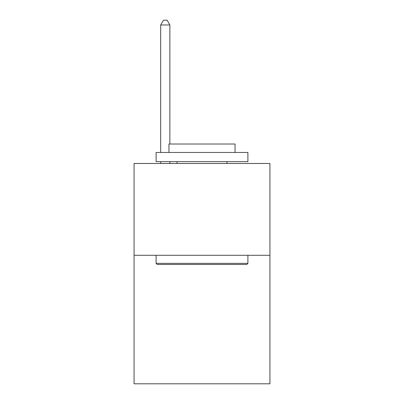 <?xml version="1.0" encoding="UTF-8"?>
<svg xmlns="http://www.w3.org/2000/svg" width="404" height="404" viewBox="0 0 404 404"><rect width="100%" height="100%" fill="white"/><g stroke="black" fill="none" stroke-linecap="round" stroke-linejoin="round"><path stroke-width="0.61" d="M269.933 255.283L269.933 383.8L134.067 383.8L134.067 163.479L269.933 163.479L269.933 255.283L134.067 255.283M157.201 264.458L156.101 263.358L247.899 263.358L246.799 264.458L157.201 264.458M247.899 152.465L247.899 161.645L156.101 161.645L156.101 152.465L247.899 152.465M168.953 152.465L168.953 144.021L235.047 144.021L235.047 152.465M247.899 255.283L247.899 263.358M156.101 255.283L156.101 263.358M226.967 161.645L226.967 163.479M177.033 161.645L177.033 163.479M169.872 144.021L169.872 24.972L160.691 24.972L160.691 152.465M160.691 161.645L160.691 163.479M169.872 161.645L169.872 163.479M160.691 24.972L163.443 20.2L167.115 20.2L169.872 24.972"/></g></svg>
